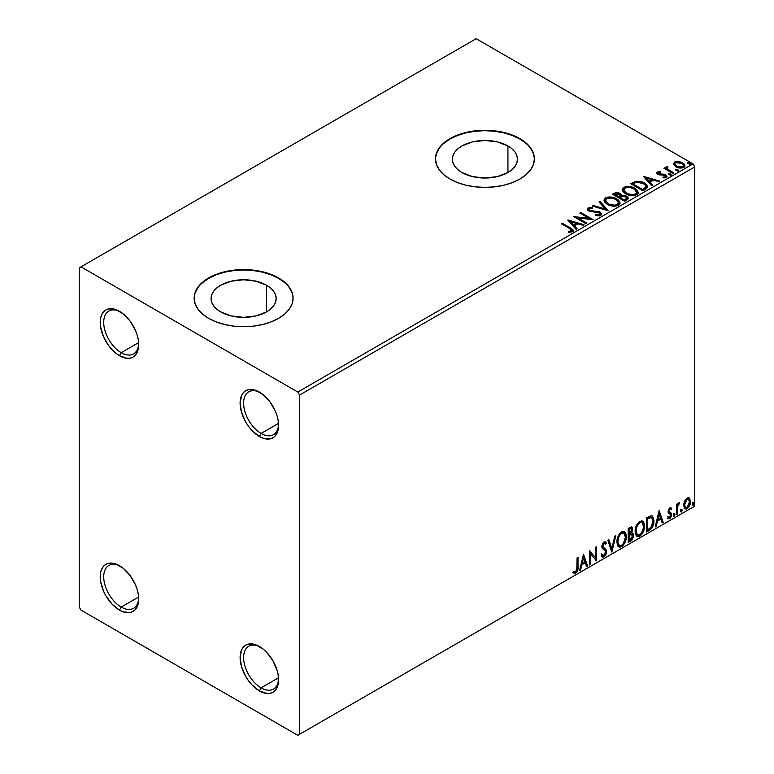 <?xml version="1.0" encoding="UTF-8"?>
<svg xmlns="http://www.w3.org/2000/svg" width="774" height="774" viewBox="0 0 774 774"><rect width="100%" height="100%" fill="white"/><g stroke="black" fill="none" stroke-linecap="round" stroke-linejoin="round"><path stroke-width="1.16" d="M261.099 433.44A24.729 14.28 -120 0 0 278.563 424.316A24.729 14.28 60 0 1 273.464 434.659A24.729 14.28 60 0 1 261.099 433.44L278.514 423.388L261.099 433.44A24.729 14.28 60 0 1 244.942 411.642A24.729 14.28 60 0 1 248.735 391.828A24.729 14.28 60 0 1 260.248 392.582A24.729 14.28 -120 0 0 243.617 403.651A24.729 14.28 -120 0 0 261.099 433.44L259.348 436.468L261.099 433.44M259.348 392.05L259.348 392.05A27.206 15.703 60 0 1 278.582 425.361A27.206 15.703 60 0 1 259.348 436.468L251.985 430.528L248.667 426.551L245.745 422.111L241.575 412.494L240.114 403.148L241.575 395.495L243.355 392.679L245.745 390.696L248.667 389.622L255.594 390.309L263.102 394.643L270.039 401.958L275.341 411.149L277.121 416.015L278.214 420.814L278.214 429.483L275.341 435.83L272.951 437.813L270.039 438.897L263.102 438.21L259.348 436.468A27.206 15.703 60 0 1 240.114 403.148A27.206 15.703 60 0 1 259.348 392.05L259.348 392.05M121.208 352.673A24.729 14.28 -120 0 0 138.672 343.55A24.729 14.28 60 0 1 133.573 353.902A24.729 14.28 60 0 1 121.208 352.673L138.623 342.621L121.208 352.673A24.729 14.28 60 0 1 105.051 330.885A24.729 14.28 60 0 1 108.844 311.071A24.729 14.28 60 0 1 120.357 311.825A24.729 14.28 -120 0 0 103.726 322.884A24.729 14.28 -120 0 0 121.208 352.673L119.457 355.701L121.208 352.673M119.457 311.283L119.457 311.283A27.206 15.703 60 0 1 138.691 344.594A27.206 15.703 60 0 1 119.457 355.701L115.713 353.108L108.776 345.794L103.464 336.593L100.591 326.938L100.591 318.269L101.694 314.728L103.464 311.922L105.864 309.939L108.776 308.855L115.713 309.542L123.211 313.876L130.148 321.191L135.45 330.382L137.23 335.248L138.323 340.047L138.323 348.716L135.45 355.063L133.06 357.046L130.148 358.13L126.82 358.265L119.457 355.701A27.206 15.703 60 0 1 100.223 322.39A27.206 15.703 60 0 1 119.457 311.283L119.457 311.283M121.208 607.087A24.729 14.28 -120 0 0 138.672 597.963A24.729 14.28 60 0 1 133.573 608.306A24.729 14.28 60 0 1 121.208 607.087L138.623 597.035L121.208 607.087A24.729 14.28 60 0 1 105.051 585.299A24.729 14.28 60 0 1 108.844 565.475A24.729 14.28 60 0 1 120.357 566.239A24.729 14.28 -120 0 0 103.726 577.298A24.729 14.28 -120 0 0 121.208 607.087L119.457 610.115L121.208 607.087M119.457 565.697L119.457 565.697A27.206 15.703 60 0 1 138.691 599.008A27.206 15.703 60 0 1 119.457 610.115L112.104 604.175L105.864 595.757L103.464 591.007L100.591 581.342L100.591 572.683L101.694 569.142L103.464 566.326L105.864 564.343L108.776 563.269L115.713 563.956L123.211 568.29L130.148 575.604L135.45 584.796L137.23 589.662L138.323 594.461L138.323 603.13L135.45 609.477L133.06 611.46L130.148 612.544L123.211 611.857L119.457 610.115A27.206 15.703 60 0 1 100.223 576.794A27.206 15.703 60 0 1 119.457 565.697L119.457 565.697M261.099 687.854A24.729 14.28 -120 0 0 278.563 678.73A24.729 14.28 60 0 1 273.464 689.073A24.729 14.28 60 0 1 261.099 687.854L278.514 677.801L261.099 687.854A24.729 14.28 60 0 1 244.942 666.056A24.729 14.28 60 0 1 248.735 646.242A24.729 14.28 60 0 1 260.248 646.996A24.729 14.28 -120 0 0 243.617 658.055A24.729 14.28 -120 0 0 261.099 687.854L259.348 690.882L261.099 687.854M259.348 646.454L259.348 646.454A27.206 15.703 60 0 1 278.582 679.775A27.206 15.703 60 0 1 259.348 690.882L251.985 684.942L248.667 680.965L245.745 676.524L241.575 666.907L240.114 657.561L241.575 649.908L243.355 647.093L245.745 645.11L248.667 644.036L255.594 644.723L263.102 649.047L266.711 652.395L272.951 660.812L277.121 670.429L278.214 675.228L278.214 683.897L275.341 690.244L272.951 692.227L270.039 693.301L266.711 693.436L259.348 690.882A27.206 15.703 60 0 1 240.114 657.561A27.206 15.703 60 0 1 259.348 646.454L259.348 646.454M507.938 145.957L507.938 172.525L497.372 176.598L484.921 178.03L472.469 176.598L461.914 172.525A32.547 18.789 180 0 1 452.384 159.241A32.547 18.789 180 0 1 472.469 141.884A32.547 18.789 180 0 1 507.938 145.957L511.982 148.802L514.991 152.052L516.839 155.574L517.467 159.241L516.839 162.908L514.991 166.429L511.982 169.68L507.938 172.525L507.938 145.957A32.547 18.789 180 0 1 517.467 159.241A32.547 18.789 180 0 1 497.372 176.598A32.547 18.789 180 0 1 461.914 172.525L457.86 169.68L454.86 166.429L453.003 162.908L452.384 159.241L453.003 155.574L454.86 152.052L457.86 148.802L461.914 145.957L472.469 141.884L484.921 140.452L497.372 141.884L507.938 145.957M266.624 285.277L266.624 311.845L256.068 315.918L243.617 317.35L231.155 315.918L220.6 311.845A32.547 18.789 180 0 1 211.07 298.561A32.547 18.789 180 0 1 231.155 281.204A32.547 18.789 180 0 1 266.624 285.277L270.668 288.122L273.677 291.372L275.534 294.894L276.154 298.561L275.534 302.228L273.677 305.749L270.668 309L266.624 311.845L266.624 285.277A32.547 18.789 180 0 1 276.154 298.561A32.547 18.789 180 0 1 256.068 315.918A32.547 18.789 180 0 1 220.6 311.845L216.556 309L213.547 305.749L211.699 302.228L211.07 298.561L211.699 294.894L213.547 291.372L216.556 288.122L220.6 285.277L231.155 281.204L243.617 279.772L256.068 281.204L266.624 285.277M293.065 298.358A49.459 28.551 0 0 0 278.582 278.369L278.582 277.963A49.459 28.551 180 0 1 293.075 298.154A49.459 28.551 180 0 1 262.541 324.538A49.459 28.551 180 0 1 208.641 318.346L216.139 321.897L224.683 324.538L233.961 326.164L243.617 326.715L253.262 326.164L262.541 324.538L271.094 321.897L278.582 318.346L284.735 314.021L289.302 309.087L292.117 303.727L293.075 298.154L292.117 292.582L289.302 287.231L284.735 282.297L278.582 277.963L271.094 274.412L262.541 271.771L253.262 270.155L243.617 269.604L233.961 270.155L224.683 271.771L216.139 274.412L208.641 277.963L202.488 282.297L197.921 287.231L195.106 292.582L194.158 298.154L195.106 303.727L197.921 309.087L202.488 314.021L208.641 318.346A49.459 28.551 180 0 1 194.158 298.154A49.459 28.551 180 0 1 224.683 271.771A49.459 28.551 180 0 1 278.582 277.963L278.582 278.369A49.459 28.551 0 0 0 224.847 272.138A49.459 28.551 0 0 0 194.158 298.358M534.379 159.038A49.459 28.551 0 0 0 519.896 139.049L519.896 138.643A49.459 28.551 180 0 1 534.379 158.834A49.459 28.551 180 0 1 503.855 185.218A49.459 28.551 180 0 1 449.955 179.026L457.444 182.577L465.996 185.218L475.275 186.844L484.921 187.395L494.576 186.844L503.855 185.218L512.398 182.577L519.896 179.026L526.049 174.701L530.616 169.767L533.431 164.407L534.379 158.834L533.431 153.271L530.616 147.911L526.049 142.977L519.896 138.643L512.398 135.092L503.855 132.46L494.576 130.835L484.921 130.284L475.275 130.835L465.996 132.46L457.444 135.092L449.955 138.643L443.802 142.977L439.226 147.911L436.41 153.271L435.462 158.834L436.41 164.407L439.226 169.767L443.802 174.701L449.955 179.026A49.459 28.551 180 0 1 435.462 158.834A49.459 28.551 180 0 1 465.996 132.46A49.459 28.551 180 0 1 519.896 138.643L519.896 139.049A49.459 28.551 0 0 0 466.161 132.818A49.459 28.551 0 0 0 435.462 159.038M79.238 267.872L79.238 607.087L80.989 610.115L297.816 735.3L694.762 506.128L299.567 734.294L299.567 395.079L694.762 166.913L694.762 506.128L694.762 166.913L693.011 163.885L297.816 392.041L80.989 266.856L476.184 38.7L693.011 163.885L476.184 38.7L79.238 267.872L79.238 607.087L80.989 610.115L297.816 735.3L299.567 734.294L299.567 395.079L297.816 392.041L80.989 266.856L79.238 267.872M673.409 164.378L676.515 167.174L681.788 168.035L684.816 166.284L683.955 163.778L679.62 161.631L675.325 161.679L673.303 163.759L675.673 166.739C678.188 168.219 680.868 168.442 683.732 167.407L684.922 165.733L682.571 162.753L678.479 161.447L674.473 162.056L673.303 164.552M665.94 167.987L666.375 166.729L666.211 169.332L664.895 168.577L666.211 169.332L666.211 168.529L664.895 167.764L664.895 168.577L664.895 167.764L663.957 168.316L672.896 173.473L673.844 172.931L667.672 169.119L667.024 168.181L667.904 167.3L667.401 166.497L665.959 167.136L666.211 168.529L664.895 167.764L663.957 168.316L672.896 173.473L673.844 172.931L667.914 169.342L667.401 166.497L665.863 167.542M658.432 173.395L658.722 174.614L658.432 172.592L660.58 172.438L660.367 171.673L660.367 172.409L660.367 171.673L657.078 172.109L656.633 172.941L657.436 174.131L665.301 175.698L665.156 176.859L662.921 177.062L663.212 177.846L665.679 177.72L666.985 176.801L666.549 175.379L664.982 174.421L658.529 173.686L658.258 172.728L660.58 172.438L660.367 171.673L657.271 171.992L657.271 172.796L658.877 172.428M645.768 189.137L647.703 187.279L647.383 185.547L645.023 183.303L641.869 181.784L635.899 181.213L630.684 183.719L642.923 190.781L645.768 189.137L647.77 186.786L644.49 182.983L635.899 181.213L630.684 183.719L642.923 190.781L645.768 189.137M621.522 195.716L620.071 193.345L620.071 194.158L617.159 193.268L614.217 194.032L620.071 194.158L620.071 193.345L614.217 193.229L613.182 194.632L614.217 193.229L612.486 194.226L624.724 201.288L628.236 198.763L628.033 197.496L626.582 196.209L624.231 195.387L621.522 195.512L620.738 193.81L617.971 192.571L615.533 192.639L612.486 194.226L624.724 201.288L628.294 198.376L626.582 196.209L621.561 195.193L621.561 196.006M608.248 210.809L600.082 201.385L599.057 201.975L605.365 209.057L593.107 205.41L592.081 206L608.248 210.809L600.082 201.385L599.057 201.975L605.365 209.057L593.107 205.41L592.081 206L608.248 210.809M586.905 223.125L577.801 217.871L593.019 219.593L580.781 212.521L579.842 213.073L588.975 218.336L573.718 216.604L585.966 223.667L586.905 223.125L577.801 217.871L592.807 219.719L580.781 212.521L579.842 213.073L588.975 218.336L573.718 216.604L585.966 223.667L586.905 223.125M569.471 228.465L571.715 230.546L568.397 231.455L568.861 232.277L572.586 231.755L573.408 230.768L573.002 229.694L562.263 223.212L561.324 223.763L569.471 228.465C571.251 229.162 571.87 230.023 571.318 231.039L568.397 231.455L568.861 232.277L572.586 231.755L573.418 230.633L570.535 227.991L562.263 223.212L561.324 223.763L569.471 228.465M567.758 220.048L576.079 229.375L577.104 228.785L574.434 225.795L577.868 223.812L583.054 225.35L584.08 224.76L567.913 219.951L576.079 229.375L577.104 228.785L574.434 225.795L577.868 223.812L583.054 225.35L584.08 224.76L567.758 220.048M600.798 215.462L601.611 213.711L599.463 211.757L590.823 210.809L589.072 209.986L589.237 208.728L592.449 208.69L592.429 207.829L588.985 207.645L587.311 208.709L587.795 210.267L589.74 211.399L599.289 212.705L600.073 213.653L599.647 214.669L595.516 214.708L595.37 215.511L599.569 215.898L601.679 214.195L600.073 212.066L589.556 210.344L589.237 208.728L592.449 208.69L592.429 207.829L587.988 208.003L587.224 209.144L588.666 210.915L599.105 212.598L600.102 213.876L599.473 214.785L595.516 214.708L595.37 215.511L600.798 215.462M607.358 204.307L611.199 205.807L615.765 206.116L618.968 204.926L620.013 202.807L618.639 200.253L616.143 198.531L612.853 197.322L608.229 197.012L605.249 198.047L604.01 199.973L604.823 202.217L607.358 204.307C610.802 206.348 614.498 206.668 618.465 205.265L620.022 203.011L616.714 198.841C613.24 196.77 609.515 196.451 605.52 197.883L604.001 200.156L607.358 204.307M625.566 193.8L629.397 195.3L633.974 195.599L637.176 194.419L638.211 192.3L636.847 189.746L633.751 187.724L626.437 186.505L623.457 187.54L622.209 189.456L623.022 191.7L625.566 193.8C629.001 195.841 632.706 196.161 636.663 194.758L638.221 192.503L634.922 188.334C631.449 186.253 627.714 185.934 623.718 187.376L622.199 189.649L625.566 193.8M643.397 176.375L651.718 185.712L652.743 185.112L650.073 182.122L653.508 180.139L658.693 181.677L659.719 181.087L643.397 176.375L651.718 185.712L652.743 185.112L650.073 182.122L653.508 180.139L658.693 181.677L659.719 181.087L643.397 176.375M669.055 174.701L670.419 174.972L671.097 174.295L669.258 173.521L668.572 173.908L669.055 174.701L670.865 174.837L670.623 173.792L668.823 173.657L669.055 174.701L668.823 173.657M676.273 170.532L677.647 170.802L678.324 170.125L676.476 169.351L675.789 169.738L676.273 170.532L678.082 170.667L677.84 169.622L676.041 169.487L676.273 170.532L676.041 169.487M688.047 163.74L689.411 164.011L690.089 163.333L688.241 162.55L687.564 162.946L688.047 163.74L689.847 163.875L689.615 162.83L687.805 162.695L688.047 163.74L687.805 162.695M688.744 497.711L689.605 498.282L687.07 498.04L684.526 501.213L683.665 504.416L684.458 508.431L686.277 509.069L687.863 508.16L690.321 503.361L689.827 498.562L688.531 497.663L687.07 498.04L684.526 501.213L683.616 505.412L685.019 508.924L687.07 508.731C689.392 506.776 690.543 504.338 690.524 501.417L689.112 497.866M676.399 514.71L677.337 514.168L677.637 506.273L679.533 502.607L678.421 503.197L677.337 505.364L677.337 503.835L676.399 504.387L676.399 514.71L677.337 514.168L677.482 507.067L679.688 502.655L678.972 502.713L677.337 505.364L677.337 503.835L676.399 504.387L676.399 514.71M670.323 509.069L669.229 508.799L671.135 509.592L671.687 508.392L670.816 507.821L671.687 508.392L669.868 507.967L669.084 508.663L668.097 512.117L668.601 513.414L670.526 514.371L670.681 515.842L669.597 517.554L668.31 517.206L667.769 518.474L669.704 518.754L671.426 516.306L671.522 513.51L669.026 511.121L669.723 509.36L671.135 509.592L671.687 508.392L669.868 507.967L668.078 511.711L668.378 513.133L670.526 514.371L670.748 515.223L669.597 517.554L668.31 517.206L668.175 518.861L667.478 518.454M649.27 530.374L652.259 527.5L653.837 522.711L653.546 517.719L651.563 515.658L646.425 517.883L646.425 532.019L649.27 530.374L648.573 529.967L646.425 531.206L648.573 529.967L649.27 530.374C652.53 527.974 654.098 524.772 653.953 520.776L652.25 515.89L651.195 515.639L646.425 517.883L646.425 532.019L649.27 530.374M628.217 542.526L631.894 540.097L633.393 536.972L633.267 533.857L631.623 532.938L632.774 529.271L631.652 526.881L628.217 528.39L628.217 542.526L630.665 541.113L633.558 535.434L632.658 533.122L631.623 532.938L632.774 529.271L631.923 526.997L628.217 528.39L628.217 542.526M611.741 552.036L615.823 535.55L614.798 536.14L611.818 548.582L608.848 539.575L607.822 540.175L611.895 551.949L615.823 535.55L614.798 536.14L611.818 548.582L608.848 539.575L607.822 540.175L611.741 552.036M590.398 564.362L590.398 553.845L596.522 560.831L596.522 546.696L595.583 547.237L595.583 557.773L589.459 550.769L589.459 564.904L590.398 564.362L589.459 564.101L590.398 564.362L590.398 553.845L596.522 560.831L596.522 546.696L595.583 547.237L595.583 557.773L589.459 550.769L589.459 564.904L590.398 564.362M573.457 572.876L575.769 573.176L575.063 572.77L576.911 570.322L577.307 566.529C577.685 568.871 576.93 570.951 575.063 572.77L575.769 573.176C577.636 571.357 578.381 569.277 578.004 566.926L577.307 566.529L577.307 557.793L577.307 566.529L578.004 566.926L578.004 557.386L577.065 557.928L576.794 570.254L575.595 571.812L573.931 571.512L573.457 572.876L575.769 573.176L577.762 570.206L578.004 557.386L577.065 557.928L577.065 567.332L575.759 571.725L573.931 571.512L573.921 573.195M583.499 554.213L579.571 570.612L580.597 570.022L581.855 564.768L585.289 562.775L586.547 566.587L587.572 565.988L583.499 554.213L579.571 570.612L580.597 570.022L581.855 564.768L585.289 562.775L586.547 566.587L587.572 565.988L583.499 554.213M604.03 543.445L603.333 543.038L602.095 545.544L602.801 545.951L604.03 543.445L604.881 543.387L603.333 543.038L605.674 544.306L606.41 543.019L605.432 541.897L604.039 541.984L601.853 546.55L602.336 548.418L605.316 550.885L605.626 552.094L603.914 555.471L602.946 555.509L601.998 554.223L601.234 555.384L602.395 556.999L603.981 556.883L605.539 555.21L606.526 552.259L605.955 549.405L603.362 547.441L602.801 545.951L603.759 543.638L604.842 543.358L605.674 544.306L606.41 543.019L604.842 541.742L603.478 542.41L601.979 545.331L601.979 547.595L605.162 550.662L605.616 552.336L603.914 555.471L602.694 555.316L601.998 554.223L601.234 555.384L601.795 556.429L602.569 557.087L603.981 556.883L602.066 556.738M616.917 542.042L617.546 545.399L619.568 547.179L621.648 546.686L623.728 544.751L626.272 537.843L626.079 534.147L625.208 532.309L623.68 531.351L621.019 532.231L619.006 534.563L617.468 538.162L616.917 542.042L618.861 546.908L621.648 546.686C624.831 543.929 626.398 540.542 626.34 536.537L624.405 531.622L621.57 531.873C618.407 534.66 616.849 538.056 616.917 542.042M635.125 531.535L635.744 534.892L637.766 536.663L639.846 536.179L641.927 534.244L644.481 527.336L644.278 523.64L643.407 521.802L641.878 520.844L639.227 521.724L637.215 524.056L635.677 527.655L635.125 531.535L637.06 536.401L639.846 536.179C643.039 533.412 644.597 530.035 644.539 526.03L642.614 521.105L639.779 521.357C636.605 524.153 635.057 527.539 635.125 531.535M659.138 510.54L655.21 526.939L656.236 526.349L657.494 521.096L660.928 519.112L662.186 522.914L663.212 522.324L659.138 510.54L655.21 526.939L656.236 526.349L657.494 521.096L660.928 519.112L662.186 522.914L663.212 522.324L659.138 510.54M673.419 515.436L673.864 516.248L674.541 515.852L674.793 513.859L673.457 515L674.202 516.161L674.986 514.526L674.202 513.81L673.419 515.436L674.202 516.161M680.636 511.266L681.081 512.078L681.759 511.682L682.01 509.698L680.675 510.84L681.42 511.991L682.204 510.366L681.42 509.64L680.636 511.266L681.42 511.991M692.401 504.474L692.846 505.277L693.523 504.89L693.785 502.897L692.449 504.038L693.185 505.199L693.968 503.564L693.185 502.839L692.401 504.474L693.185 505.199M533.431 153.668L530.616 148.318M526.049 143.374L519.896 139.049L512.398 135.498L503.855 132.857L494.576 131.232L484.921 130.69L475.275 131.232L465.996 132.857L457.444 135.498L449.955 139.049L443.802 143.374M439.226 148.318L436.41 153.668M292.117 292.988L289.302 287.628M284.735 282.694L278.582 278.369L271.094 274.818L262.541 272.177L253.262 270.552L243.617 270.01L233.961 270.552L224.683 272.177L216.139 274.818L208.641 278.369L202.488 282.694M197.921 287.628L195.106 292.988M573.224 572.799L575.063 572.77L572.75 572.47M583.335 554.881L586.876 565.591L587.572 565.988L586.324 565.91L586.876 565.591L583.335 554.881M584.593 562.379L585.289 562.775L584.593 562.379L581.158 564.362L581.855 564.768L581.158 564.362L579.9 569.616L580.597 570.022L579.794 569.674L581.158 564.362L584.593 562.379M582.87 557.174L581.555 562.679L582.261 563.085L581.555 562.679L582.87 557.174L584.892 561.566L582.261 563.085L583.577 557.58L582.87 557.174M589.459 550.856L595.583 557.773L589.459 550.856M595.825 547.102L595.825 560.366L595.825 547.102M595.912 560.473L596.522 560.831L595.912 560.473M589.701 553.439L590.398 553.845L589.701 553.439L589.701 563.956L589.701 553.439M601.292 553.816L603.207 555.074M605.703 542.613L605.142 543.6L605.703 542.613M603.362 547.441L602.095 545.544L602.665 547.044L604.533 548.176L603.362 547.441M606.564 551.562L603.826 547.779L606.564 551.562L605.868 551.165L603.285 556.477L603.981 556.883L606.564 551.562M601.872 556.68L604.388 555.48L605.829 551.852L605.258 548.998L602.133 546.018L602.578 543.812L604.146 542.961M605.703 549.956L605.51 549.443M602.52 555.21L601.601 554.416M608.374 539.855L611.121 548.176L611.818 548.582L611.121 548.176L608.374 539.855M614.895 536.082L611.363 550.875L614.895 536.082M624.057 531.457L626.34 536.537L625.634 536.14C625.702 540.136 624.134 543.522 620.942 546.28L621.648 546.686L618.523 546.676M618.029 546.425L620.942 546.28L623.854 543.038L625.382 538.81L625.373 533.731M625.382 533.75L625.015 532.725M619.258 545.225L617.371 542.98L617.642 537.804L620.042 533.557L621.783 532.551L623.254 532.802M623.863 533.16L620.912 532.889L623.863 533.16L625.392 537.079C625.46 540.31 624.192 543.029 621.609 545.254L619.413 545.418L617.168 541.094L619.413 545.418M617.865 541.5C617.807 538.288 619.055 535.55 621.609 533.296L620.912 532.889C618.358 535.153 617.11 537.882 617.168 541.094L617.865 541.5L618.532 537.64L620.332 534.399L622.054 533.083L623.95 533.209L625.189 535.173L625.382 537.601L623.293 543.696L621.609 545.254L619.955 545.631L618.765 544.848L617.865 541.5M631.536 526.862L632.774 529.271L632.068 528.865L631.555 531.399M630.926 532.531L631.623 532.938L630.926 532.531M632.271 532.976L633.558 535.434L632.861 535.028L629.968 540.707L630.665 541.113L629.968 540.707L628.217 541.723L630.597 540.271L632.135 538.191L632.861 535.028L632.174 532.87M631.449 531.632L632.068 528.865L631.381 526.697M632.039 528.207L631.913 527.607M631.139 534.302L632.406 534.902L632.406 537.291L631.391 539.081L629.165 540.533L629.165 535.279L628.459 534.873L628.459 540.126L629.165 540.533L629.165 535.279L631.971 534.399L630.433 533.905L631.139 534.302L630.433 533.905L628.943 534.602L629.639 534.998L628.459 534.873L629.165 535.279L631.139 534.302L632.61 535.976L629.165 540.533L628.459 540.126L628.459 534.873L630.607 533.876L631.71 534.495M631.352 528.497L630.655 528.091L628.459 528.894L629.165 529.3L631.352 528.497L631.826 529.832L629.165 533.828L628.459 533.421L628.459 528.894L630.723 528.139M629.165 533.828L629.165 529.3L628.459 528.894L628.459 533.421L629.165 533.828L629.165 529.3L631.313 528.478L631.652 531.07L629.165 533.828M642.256 520.941L644.539 526.03L643.842 525.623C643.9 529.629 642.333 533.015 639.15 535.772L639.846 536.179L636.721 536.169M636.238 535.918L638.066 536.218L639.701 535.414L642.72 531.128L643.842 525.623L642.71 521.395M637.457 534.718L635.57 532.473L635.851 527.297L638.24 523.05L639.992 522.034L641.452 522.295M642.072 522.653L639.121 522.382L642.072 522.653L643.6 526.572C643.658 529.793 642.401 532.522 639.817 534.747L637.621 534.911L635.367 530.587L637.621 534.911M636.064 530.983C636.005 527.781 637.263 525.043 639.817 522.789L639.121 522.382C636.557 524.637 635.309 527.375 635.367 530.587L636.064 530.983L636.731 527.133L638.531 523.892L640.253 522.566L642.159 522.702L643.388 524.666L643.552 527.626L641.491 533.18L639.817 534.747L638.163 535.115L636.963 534.341L636.064 530.983M651.882 515.736L653.256 520.38L653.953 520.776L653.256 520.38C653.401 524.375 651.834 527.568 648.573 529.967L651.147 527.733L652.888 523.659L653.13 518.493L651.814 515.678M651.669 517.458L649.996 516.858L650.692 517.264L649.996 516.858L647.287 518.029L647.983 518.435L646.667 518.386L647.364 518.793L651.669 517.458L653.014 521.318L650.895 527.626L647.364 530.026L646.667 529.619L647.364 530.026L647.364 518.793L646.667 518.386L646.667 529.619L646.667 518.386L649.667 516.916L651.108 517.138M658.974 511.208L662.515 521.918L663.212 522.324L661.964 522.237L662.515 521.918L658.974 511.208M660.232 518.706L660.928 519.112L660.232 518.706L656.797 520.689L657.494 521.096L656.797 520.689L655.539 525.943L656.236 526.349L655.433 526.01L656.797 520.689L660.232 518.706M658.51 513.501L657.194 519.006L657.9 519.412L657.194 519.006L658.51 513.501L660.532 517.893L657.9 519.412L659.216 513.907L658.51 513.501M671.687 508.392L670.477 507.57M670.99 507.986L670.487 509.089L670.99 507.986M669.936 509.205L669.229 508.799L668.32 510.714L669.026 511.121L669.936 509.205L671.135 509.592M670.458 512.533L668.32 510.714L669.229 511.962M671.377 513.21L670.681 512.804L670.99 514.226L671.687 514.623L671.377 513.21L669.249 511.924M669.936 508.77L669.026 508.953L668.339 510.463L669.491 512.04M667.769 518.474L669.704 518.754L671.687 514.623L670.99 514.226L669.007 518.357L669.704 518.754L667.062 518.077M669.597 517.554L668.31 517.206M667.604 516.809L668.9 517.148M668.378 513.133L670.526 514.371M668.823 513.481L669.616 513.781M667.885 518.599L669.452 518.029L670.507 516.481L670.99 514.226L670.448 512.514M673.496 513.404L674.202 513.81M674.986 514.526L674.289 514.13L673.448 515.784M673.409 515.803L674.241 513.743M676.64 504.242L677.337 505.364L676.64 504.242M677.985 503.758L678.798 502.829L678.546 503.603L679.243 504.009L678.053 503.71M677.115 505.229L676.786 506.66L677.482 507.067L676.786 506.66L676.64 510.289L677.337 510.695L676.64 510.289L676.64 513.762L677.337 514.168L676.399 513.907L677.173 505.064M680.723 509.234L681.42 509.64M682.204 510.366L681.507 509.96L680.665 511.614M680.627 511.633L681.459 509.573M689.605 498.282L688.908 497.876L689.818 501.02L690.524 501.417L689.818 501.02C689.847 503.932 688.696 506.37 686.374 508.325L687.07 508.731L684.69 508.682M684.139 508.402L686.77 508.063L688.986 505.006L689.808 500.536L688.676 497.653M685.251 507.309L684.003 505.751L684.177 502.249L685.774 499.356L687.931 498.901M688.483 499.211L686.364 498.901L688.483 499.211L689.576 501.978L687.07 507.463L685.58 507.57L683.858 504.464L685.58 507.57M684.555 504.871L687.07 499.307L686.364 498.901L683.858 504.464L684.555 504.871L685.948 500.381L687.37 499.162L688.628 499.307L689.547 502.684L688.192 506.419L686.77 507.609L685.493 507.521L684.555 504.871M692.488 502.442L693.185 502.839M693.968 503.564L693.272 503.168L692.44 504.822M692.401 504.841L693.233 502.781M584.892 561.566L582.261 563.085L583.577 557.58L584.892 561.566M647.364 518.793L651.292 517.303L652.53 518.474L653.014 521.318L651.447 526.93L647.364 530.026L647.364 518.793M660.532 517.893L657.9 519.412L659.216 513.907L660.532 517.893M297.816 392.041L693.011 163.885L694.762 166.913L299.567 395.079L297.816 392.041M299.567 734.294L694.762 506.128L299.567 734.294M573.399 231.262L571.115 229.133L562.021 224.16L562.263 223.212L562.263 224.025L570.535 228.794L570.535 227.991L570.535 228.794L573.331 231.02M571.725 231.136L570.951 232.007L568.397 232.268L570.525 232.103L570.525 231.291L570.525 232.103L571.318 231.842L571.318 231.039M568.571 220.958L583.151 225.292L568.571 220.958M574.434 226.598L574.434 225.795L576.63 229.056L574.434 226.598M570.786 222.515L573.582 225.64L576.214 224.121L576.214 223.318L576.214 224.121L573.582 225.64L570.786 221.703L576.214 223.318L573.582 224.837L570.786 221.703L570.786 222.515M575.188 217.455L588.975 219.148L588.975 218.336L588.975 219.148L575.188 217.455M580.539 213.469L580.781 212.521L580.781 213.334L591.578 219.564L580.539 213.469M577.801 218.674L577.801 217.871L577.801 218.674L586.208 223.531L577.801 218.674M600.102 214.766L598.554 215.859L595.506 215.549L595.516 214.708L595.516 215.52L599.473 215.588L600.102 213.876M587.302 209.551L587.988 208.003L587.988 208.806L592.429 208.641L592.429 207.829L592.429 208.69L588.985 208.458L587.224 209.918M588.782 210.17L589.237 208.728M589.237 209.541L589.556 211.147L589.556 210.344L589.556 211.147L591.704 211.728L591.704 210.925L591.704 211.728L594.084 211.766L594.084 210.954L594.084 211.766L600.073 212.869L600.073 212.066L601.621 214.572M601.611 214.514L598.776 212.308L590.823 211.612L589.295 210.983L588.84 209.918M593.01 206.281L593.107 205.41L593.107 206.223L605.365 209.86L605.365 209.057L605.365 209.86L593.01 206.281M599.54 202.507L600.082 201.385L600.082 202.188L607.59 210.605L600.082 202.188L599.54 202.507M604.039 200.572L605.52 197.883L605.52 198.686C609.515 197.254 613.24 197.573 616.714 199.653L616.714 198.841L619.984 203.407M620.013 203.61L617.758 200.321L612.853 198.125L606.768 198.144L604.6 199.411L604.01 200.776M607.629 197.921L606.768 198.144M618.445 203.591L617.923 204.791L616.181 205.797L611.354 205.778L607.455 204.036L605.607 201.095M605.607 200.427L608.296 204.568C611.034 206.203 613.995 206.474 617.178 205.371L617.178 204.559C613.995 205.661 611.034 205.4 608.296 203.765L605.607 200.427L606.816 198.579C610.028 197.476 613.018 197.738 615.775 199.382L618.455 202.643L617.178 205.371L618.455 202.643M621.522 195.512L621.522 196.325L626.582 197.012L626.582 196.209L628.236 198.763M628.246 198.802L625.498 196.519L621.522 196.325M622.867 196.122L622.18 196.199M626.708 198.908L624.405 200.834L619.858 198.202L619.858 197.399L621.977 196.335L625.644 196.751L626.708 198.115L625.489 200.205L626.708 198.918L626.708 198.115L624.405 200.021L624.405 200.834L625.489 200.205L625.489 199.402L624.405 200.021L619.858 197.399L619.858 198.202L624.405 200.834L624.405 200.021L619.858 197.399L623.921 196.19L625.866 196.886L626.708 198.105M620.129 196.325L619.5 196.935M619.084 197.196L619.084 196.393L618.6 197.476L619.084 197.196L614.682 195.212L614.682 194.409L619.152 193.906L620.206 195.212L619.084 197.196L620.206 195.212M618.6 196.673L614.682 194.409L614.682 195.212L618.6 197.476L618.6 196.673L614.682 194.409L616.917 193.394L619.152 193.906L620.206 195.164L618.6 196.673M622.238 190.065L623.718 187.376L623.718 188.179C627.714 186.747 631.449 187.066 634.922 189.137L634.922 188.334L638.192 192.9M638.211 193.103L637.534 191.352L635.454 189.466L629.552 187.347L624.308 187.879L622.209 190.269M625.827 187.414L624.966 187.627M636.654 193.084L634.38 195.29L629.562 195.271L625.663 193.519L623.815 190.588M623.805 189.92L626.495 194.061C629.243 195.696 632.194 195.967 635.377 194.864L635.377 194.051C632.194 195.154 629.243 194.893 626.495 193.258L623.805 189.92L625.024 188.072C628.236 186.969 631.216 187.231 633.974 188.875L636.654 192.136L635.377 194.864L636.654 192.136M647.383 186.35L644.055 183.554L639.45 181.987L635.415 182.142L631.391 184.115L632.542 183.448L632.542 182.645L632.542 183.448L635.899 182.025L635.899 181.213L635.899 182.025L644.49 183.796L644.49 182.983L644.49 183.796L647.722 187.192M646.096 187.221L644.249 189.359M643.629 189.736L642.614 190.317L632.88 184.705L642.614 190.317L642.614 189.514L632.88 183.893L632.88 184.705L632.88 183.893L636.557 182.171L643.552 183.535C645.584 184.57 646.338 185.818 645.835 187.298L645.835 188.101L646.096 186.447L643.629 188.924L643.629 189.736L645.835 188.101L645.835 187.298L642.614 189.514L642.614 190.317L643.629 188.924L642.614 189.514L632.88 183.893L636.557 182.171L640.359 182.248L645.168 184.705L646.009 185.963L645.835 187.298M644.21 177.285L658.79 181.619L644.21 177.285M650.073 182.935L650.073 182.122L652.259 185.392L650.073 182.935M646.425 178.842L649.222 181.977L651.853 180.458L651.853 179.645L651.853 180.458L649.222 181.977L646.425 178.039L651.853 179.645L649.222 181.164L646.425 178.039L646.425 178.842M658.132 173.831L658.432 172.592M659.758 174.15L658.722 173.811L658.722 174.614L659.758 174.953L659.758 174.15L659.758 174.953L661.625 174.943L661.625 174.14L659.758 174.15M664.073 174.169L661.625 174.14L661.625 174.943L664.073 174.982L664.073 174.169L664.073 174.982L665.766 175.601L665.766 174.789L664.073 174.169M664.16 177.923L665.156 177.662L665.156 176.859L662.921 177.062L663.212 177.846L666.366 177.43L667.062 176.443L665.766 174.789L666.975 176.82M656.72 173.318L657.271 171.992L656.633 172.902L657.823 174.382L664.866 175.359L665.514 177.304L664.092 177.923M665.534 176.898L665.563 176.288L665.156 176.859M659.554 172.428L656.7 173.366M666.995 176.869L664.537 175.088L659.206 174.827L658.258 173.531M668.775 174.498L670.623 174.605L670.623 173.792L670.865 175.64M670.865 174.837L670.623 173.792M670.932 174.827L668.736 174.518M666.375 166.729L666.375 167.542L667.401 167.3L667.401 166.497L667.459 167.397L665.882 168.181M667.004 168.8L667.323 167.455M667.323 168.268L667.914 170.145L667.914 169.342L667.914 170.145L670.835 172.002L670.835 171.199L670.835 172.002L673.138 173.337L668.068 170.27L667.004 168.732M675.992 170.328L677.84 170.435L677.84 169.622L678.082 171.48M678.082 170.667L677.84 169.622M678.15 170.667L675.954 170.357M684.816 167.087L683.955 164.591L679.62 162.434L675.325 162.492L673.351 164.146L674.473 162.056L674.473 162.869L678.479 162.25L678.479 161.447L678.479 162.25L682.571 163.566L682.571 162.753L684.874 166.12M683.423 166.004L682.629 167.581L679.485 167.987L676.05 166.642L674.812 164.369M674.773 163.885L676.621 167.01L676.621 166.197L676.621 167.01L682.629 167.581L682.629 166.768L676.621 166.197L674.773 163.885L675.567 162.695L681.642 163.304L683.471 165.53L682.629 167.581L683.471 165.53M689.924 163.865L687.728 163.556L689.615 163.633L689.615 162.83L689.847 164.678M689.847 163.875L689.615 162.83M576.214 223.318L573.582 224.837L570.786 221.703L576.214 223.318M615.775 199.382L617.894 201.172L618.445 202.788L617.391 204.433L615.011 205.226L609.215 204.239L606.739 202.633L605.626 200.727L606.41 198.86L609.012 197.931L611.499 197.951L615.775 199.382M633.974 188.875L636.102 190.656L636.654 192.271L635.793 193.781L633.209 194.719L627.424 193.732L624.947 192.116L623.825 190.21L624.618 188.353L627.211 187.414L629.697 187.443L633.974 188.875M651.853 179.645L649.222 181.164L646.425 178.039L651.853 179.645M681.642 163.304L683.065 164.494L683.403 165.926L681.159 167.223L676.931 166.371L674.773 163.972L675.421 162.782L677.057 162.259L681.642 163.304M602.946 555.509L602.249 555.103M618.861 546.908L618.155 546.502M631.923 526.997L631.226 526.591M637.06 536.401L636.363 535.995M670.71 509.215L670.003 508.808M669.549 512.194L668.852 511.788M668.717 517.574L668.02 517.167M670.274 514.159L669.578 513.752M685.019 508.924L684.322 508.528M573.418 230.633L573.418 231.436M620.022 203.011L620.022 203.814M638.221 192.503L638.221 193.307M656.633 172.902L656.633 173.705M671.126 174.44L671.126 175.253M678.343 170.28L678.343 171.083M684.922 165.733L684.922 166.536M690.118 163.478L690.118 164.291"/></g></svg>
